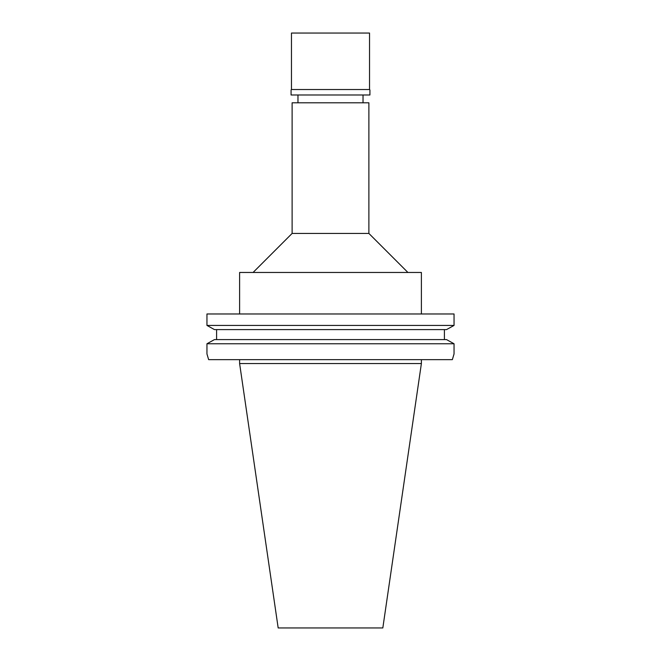 <?xml version="1.0" encoding="UTF-8"?>
<svg xmlns="http://www.w3.org/2000/svg" width="661" height="661" viewBox="0 0 661 661"><rect width="100%" height="100%" fill="white"/><g stroke="black" fill="none" stroke-linecap="round" stroke-linejoin="round"><path stroke-width="0.99" d="M421.388 363.55L239.613 363.55L278.174 627.95L382.826 627.95L421.388 363.55L421.388 359.65M208.653 359.65L206.951 353.924L208.653 359.65L452.347 359.65L454.049 353.924L452.347 359.65M454.049 325.419L454.049 313.975L206.951 313.975L206.951 325.419L454.049 325.419L446.53 329.599L214.47 329.599L206.951 325.419M454.049 343.77L206.951 343.77L214.47 339.589L446.53 339.589L454.049 343.77L454.049 353.924M206.951 353.924L206.951 343.77M216.601 339.589L216.601 329.599M444.399 329.599L444.399 339.589M421.388 313.975L421.388 272.464L239.613 272.464L239.613 313.975M253.08 272.464L292.112 233.432L368.888 233.432L407.92 272.464M368.888 233.432L368.888 102.794L292.112 102.794L292.112 233.432M330.5 33.05L291.468 33.05L291.468 89.524L369.532 89.524L369.532 33.05L330.5 33.05M369.532 89.524L291.468 89.524M291.071 89.913L291.071 94.986L369.929 94.986L369.929 89.913M239.613 363.55L239.613 359.65M297.971 102.794L297.971 94.986M363.029 102.794L363.029 94.986"/></g></svg>

